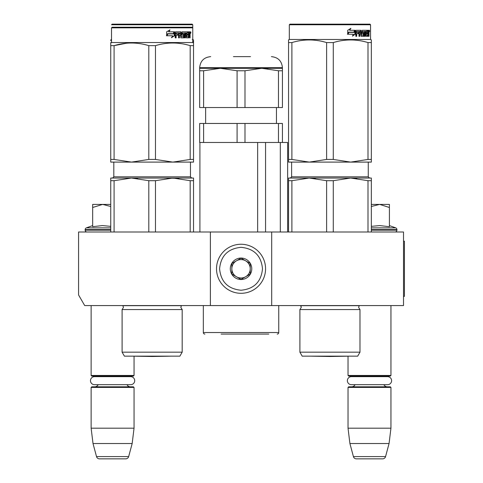 <?xml version="1.0" encoding="UTF-8"?>
<svg xmlns="http://www.w3.org/2000/svg" width="483" height="483" viewBox="0 0 483 483"><rect width="100%" height="100%" fill="white"/><g stroke="black" fill="none" stroke-linecap="round" stroke-linejoin="round"><path stroke-width="0.72" d="M210.383 305.57L210.383 231.997L78.566 231.997L78.566 294.95L84.694 305.57L271.694 305.57L271.694 231.997L403.516 231.997L403.516 305.57L271.694 305.57M210.383 231.997L271.694 231.997M91.13 305.57L91.13 375.466L134.051 375.466L134.051 356.176L152.139 356.496L170.33 356.176L152.139 356.496L133.948 356.176L170.33 356.176A6.134 6.134 0 0 0 170.342 356.152A6.134 6.134 0 0 1 170.33 356.176M91.13 375.466L91.746 376.082L133.441 376.082L134.051 375.466M128.387 376.662A3.677 3.677 -122.1 0 1 130.374 376.082M96.799 376.662A3.677 3.677 122.2 0 0 94.813 376.082M130.374 386.811A3.677 3.677 -47.8 0 1 127.041 384.691L130.694 384.691A4.015 4.015 0 0 0 134.709 380.676A4.015 4.015 0 0 0 130.694 376.662L94.487 376.662A4.015 4.015 0 0 0 90.472 380.676A4.015 4.015 0 0 0 94.487 384.691L98.14 384.691A3.677 3.677 47.8 0 1 94.813 386.811M134.051 387.42L91.13 387.42L91.746 386.811L133.441 386.811L134.051 387.42L134.051 428.192L132.167 443.521L128.671 456.58L96.515 456.58L93.014 443.521L132.167 443.521M91.13 387.42L91.13 428.192L134.051 428.192M91.13 428.192L93.014 443.521M125.707 458.85L99.474 458.85L125.707 458.85A3.067 3.067 -34.1 0 0 128.671 456.58M99.474 458.85A3.067 3.067 34.1 0 1 96.515 456.58M311.734 356.152A6.134 6.134 0 0 0 311.752 356.176L348.134 356.176L329.943 356.496L348.032 356.176L348.032 375.466L390.946 375.466L390.946 305.57M348.032 375.466L348.641 376.082L390.336 376.082L390.946 375.466M385.283 376.662A3.677 3.677 -122.1 0 1 387.269 376.082M353.695 376.662A3.677 3.677 122.2 0 0 351.709 376.082M387.269 386.811A3.677 3.677 -47.8 0 1 383.937 384.691M351.709 386.811A3.677 3.677 47.8 0 0 355.035 384.691M390.946 387.42L348.032 387.42L348.641 386.811L390.336 386.811L390.946 387.42L390.946 428.192L389.063 443.521L385.567 456.58L353.411 456.58L349.909 443.521L389.063 443.521M348.032 387.42L348.032 428.192L390.946 428.192M348.032 428.192L349.909 443.521M382.608 458.85L356.369 458.85L382.608 458.85A3.067 3.067 -34.1 0 0 385.567 456.58M356.369 458.85A3.067 3.067 34.1 0 1 353.411 456.58M389.413 225.585L395.716 227.879L371.33 227.879M395.088 231.997A1.841 1.841 -40.2 0 0 396.923 230.156L371.33 230.156M395.716 227.879A1.841 1.841 -129.2 0 1 396.923 229.606L396.923 230.156M371.33 226.346L379.747 225.585L389.413 226.708L389.413 207.485L379.662 204.406L371.33 206.483M371.33 204.406L379.24 204.406M389.413 207.485L389.413 204.406L379.662 204.406M86.994 231.997A1.841 1.841 40.2 0 1 85.153 230.156L85.153 229.606A1.841 1.841 129.2 0 1 86.366 227.879L110.752 227.879M92.664 225.585L86.366 227.879M93.128 226.612L102.42 225.585L110.752 226.346M110.752 206.483L102.631 204.406L92.664 204.406L92.664 226.708M92.664 207.491L102.631 204.406L110.752 204.406M241.041 244.259A24.524 24.524 0 0 0 216.517 268.783A24.524 24.524 0 0 0 241.041 293.308A24.524 24.524 0 0 0 265.565 268.783A24.524 24.524 0 0 0 241.041 244.259M241.041 247.326C228.006 248.594 220.852 255.749 219.584 268.783C220.852 281.818 228.006 288.973 241.041 290.241C254.076 288.973 261.225 281.818 262.498 268.783C261.231 255.749 254.076 248.594 241.041 247.326M241.041 258.055A10.729 10.729 0 0 0 230.313 268.783A10.729 10.729 0 0 0 241.041 279.512A10.729 10.729 0 0 0 251.77 268.783A10.729 10.729 0 0 0 241.041 258.055M241.041 258.163L231.846 263.476L231.846 274.096L241.041 279.403L250.236 274.096L250.236 263.476L241.041 258.163M236.441 276.747A9.195 9.195 0 0 0 250.236 268.783A9.195 9.195 0 0 0 236.441 260.82A9.195 9.195 0 0 0 241.041 277.979A9.195 9.195 0 0 0 245.636 276.747M236.441 260.82A9.195 9.195 0 0 1 245.636 260.82M351.389 376.662L387.589 376.662A4.015 4.015 0 0 1 391.604 380.676A4.015 4.015 0 0 1 387.589 384.691L351.389 384.691A4.015 4.015 0 0 1 347.368 380.676A4.015 4.015 0 0 1 351.389 376.662M94.487 384.691L130.694 384.691M122.096 309.555L182.182 309.555L180.799 307.351L181.457 305.679L122.821 305.679L123.473 307.351L122.096 309.555L122.096 352.167L182.182 352.167L182.182 309.555L181.831 309.349M190.187 180.696L172.829 178.04L155.472 180.696L148.806 180.696L131.448 178.04L193.526 178.04L193.526 180.696L190.187 180.696L190.187 231.997M193.526 180.696L193.526 231.997M148.806 180.696L148.806 231.997M155.472 180.696L155.472 231.997M110.752 178.04L110.752 180.696L114.085 180.696L131.448 178.04L163.278 178.04L110.752 178.04L110.752 231.997M114.085 180.696L114.085 231.997M172.829 178.04L165.663 178.04L178.921 178.39M182.182 352.167L179.881 356.152L124.397 356.152L122.096 352.167M110.752 43.675L110.752 42.576C110.752 39.069 110.752 39.069 110.752 42.576L111.464 42.576M110.752 43.989L110.752 45.643C110.752 42.136 110.752 42.136 110.752 45.643L114.085 45.643C125.658 42.136 137.232 42.136 148.806 45.643L155.472 45.643L155.472 159.444L172.799 162.101L131.479 162.101L148.806 159.444L155.472 159.444M111.519 27.827L192.759 27.827L192.143 27.217L112.134 27.217L111.519 27.827L111.519 42.546L192.759 42.546L193.526 42.987M126.54 43.21L114.085 45.643L114.085 159.444L131.479 162.101M131.412 162.101L110.752 162.101L110.752 159.444L114.085 159.444M193.526 162.101L193.526 159.444L193.526 162.101L172.866 162.101L190.187 159.444L193.526 159.444L193.526 45.643L193.526 159.444M155.472 45.643C167.046 42.136 178.619 42.136 190.187 45.643L193.526 45.643C193.52 42.136 193.52 42.136 193.526 45.643L193.526 43.736M181.56 43.687L177.738 43.21M110.752 45.643L110.752 159.444M148.806 45.643L148.806 159.444M190.187 45.643L190.187 159.444M174.598 35.706L171.61 37.668L172.6 35.766L166.901 35.766L167.981 33.901L173.566 33.901L174.598 31.812L174.598 35.706L174.26 35.706L174.26 32.5M171.314 37.668L174.26 35.706M167.625 33.683L166.424 35.766M168.923 31.812L169.992 29.886L166.647 31.842L166.647 35.766L167.861 33.683L173.457 33.683L174.387 31.812L168.67 31.812L169.726 29.886M173.131 33.683L174.055 31.812M181.191 36.533L181.191 32.289L180.757 32.289L180.757 36.533L181.324 36.72L183.57 36.533L183.449 35.217L182.079 35.217L181.759 34.74L182.079 31.812L188.074 31.812L187.965 32.947M186.293 36.72L186.196 35.217L186.716 35.217L186.818 36.72L186.293 36.72L188.515 36.533L188.515 31.812L189.904 31.812L190.091 32.289L190.091 35.404L189.59 35.404M189.807 34.698L189.239 34.698L189.517 35.404M190.091 35.404L190.091 37.855L189.632 37.855L189.433 35.217L188.871 35.217L189.064 35.694M184.904 32.947L184.735 37.855L185.412 37.855L185.412 32.947L184.904 32.947L186.058 32.947L186.323 37.855L188.72 37.855L188.938 35.217M175.921 32.947L175.77 34.082L176.132 34.082L176.283 32.947L175.921 32.947L178.577 32.947L178.577 37.855L179.428 37.855L179.428 35.217L179.018 35.217L179.018 37.855M179.428 35.217L180.521 35.217L180.859 37.855L184.005 37.855L184.301 34.559L184.005 34.082L182.206 34.082L182.085 33.134L184.735 32.947L184.735 37.855M175.77 35.217L176.132 35.217L175.77 35.217L175.77 37.855M181.191 32.289L180.859 31.812L175.589 31.812L175.196 32.289L175.196 37.855L176.132 37.855L176.132 35.217L178.221 35.217L178.221 34.082L176.132 34.082M179.151 32.947L180.521 33.134L180.521 34.082L179.428 34.082L179.428 33.134M179.428 34.082L179.018 34.082L179.018 33.134M188.515 32.947L188.938 32.947L188.515 32.947M188.938 32.947L189.553 32.947L189.632 34.082L188.938 34.082L188.938 32.947M188.938 34.082L188.515 34.082L188.938 34.082M187.259 35.217L187.259 34.082M186.818 32.947L186.293 32.947L186.196 34.082L186.716 34.082L186.818 32.947L188.074 32.947L188.074 31.812M187.531 32.947L187.531 31.812M180.425 31.812L180.757 32.289M177.829 35.217L177.829 34.082M178.179 35.217L178.179 34.082M183.522 34.082L183.522 37.855M184.246 37.65L184.246 34.287M188.382 36.72L188.165 37.855M188.515 35.217L188.871 35.217M189.517 33.991L189.239 34.698M189.517 32.947L189.33 31.812M190.091 33.991L189.632 33.991M190.924 32.578L190.658 33.345L190.38 32.578L190.664 31.812L190.924 32.578L190.38 32.578M190.664 33.345L190.079 33.345L189.988 31.86M182.665 32.947L182.665 34.082M186.716 34.082L187.796 34.082L187.796 35.217L186.716 35.217M190.465 33.116L190.713 32.729L190.387 32.729M131.448 178.04L137.534 178.39M192.759 24.766L111.519 24.766L112.134 24.15L192.143 24.15L192.759 24.766L192.759 39.479L192.258 39.479M110.752 40.608L110.752 39.92L111.519 39.479M193.526 40.669L193.526 42.576C193.52 39.069 193.52 39.069 193.526 42.576L193.526 45.643M192.814 42.576L193.526 42.576M268.783 334.079L221.111 334.079M277.212 334.079A1.534 1.534 -41.2 0 0 278.745 332.546L203.331 332.546A1.534 1.534 41.2 0 0 204.864 334.079M203.331 305.57L203.331 332.546M278.745 305.57L278.745 332.546M265.559 231.997L265.559 142.479M257.65 231.997L257.65 142.479M280.303 231.997L280.303 142.479M244.99 123.473L244.99 142.479L237.087 142.479L237.087 123.473L282.428 123.473L282.428 142.479L287.639 142.479L287.639 231.997M199.908 231.997L199.908 142.479M282.428 70.772L282.428 68.296L220.345 68.296L203.609 70.772L203.609 107.534L282.428 107.534L282.428 70.772L278.474 70.772L261.732 68.296L244.99 70.772L237.087 70.772L237.087 107.534M237.087 123.473L199.654 123.473L199.654 142.479L237.087 142.479M203.609 123.473L203.609 142.479M244.99 142.479L278.474 142.479L278.474 123.473M282.428 142.479L278.474 142.479M203.609 107.534L199.654 107.534L199.654 68.296L199.654 70.772L203.609 70.772M282.428 68.296L282.428 67.68L199.654 67.68L199.654 68.296L220.345 68.296L237.087 70.772M244.99 70.772L244.99 107.534M262.498 68.302L267.624 68.616M278.474 70.772L278.474 107.534M250.508 56.644L233.422 56.644M359.986 352.167L357.686 356.152L302.201 356.152L299.901 352.167L299.901 309.555L359.986 309.555L358.603 307.351L359.261 305.679L300.625 305.679L301.277 307.351L299.901 309.555L299.901 352.167L359.986 352.167L359.986 309.555M291.889 231.997L291.889 180.696L309.247 178.04L371.33 178.04L371.33 180.696L367.992 180.696L350.634 178.04L309.247 178.04L350.634 178.04L333.276 180.696L326.611 180.696L309.247 178.04L315.339 178.39M326.611 180.696L326.611 231.997M333.276 180.696L333.276 231.997M367.992 180.696L367.992 231.997M371.33 180.696L371.33 231.997M291.889 180.696L288.556 180.696L288.556 231.997M350.634 178.04L356.726 178.39M288.556 178.04L288.556 180.696L288.556 178.04L309.247 178.04M289.939 24.15L289.323 24.766L289.939 24.15L369.948 24.15L370.564 24.766L370.564 39.479L289.323 39.479L288.556 39.92L288.556 40.608L288.556 39.92L289.323 39.479L289.323 24.766L370.564 24.766L370.564 39.479L371.33 39.92L371.33 40.608M355.271 34.172L352.445 36.134L353.381 34.239L347.947 34.239L348.986 32.367L354.293 32.367L355.271 30.284L355.271 34.172L354.884 34.172L354.884 31.105M348.75 32.367L347.669 34.239M352.62 35.784L354.884 34.172M348.581 32.15L347.434 34.239M349.583 30.284L350.912 28.352L347.7 30.314L347.7 34.239L348.871 32.15L354.19 32.15L355.071 30.284L349.583 30.284L350.592 28.352M353.828 32.15L354.691 30.284M368.656 32.458L369.012 32.458L369.012 33.87L368.62 33.87M368.795 33.164L368.209 33.164L368.42 33.87M368.07 36.098L367.913 33.683M369.012 33.87L369.012 36.322L368.656 36.322L368.499 33.683L368.1 33.683L367.925 36.322L365.909 36.322L365.679 31.413L364.587 31.413L364.526 36.322L365.118 36.322L365.118 31.413M362.196 31.413L362.685 31.413L362.087 31.6L362.196 32.548L362.685 32.548L362.196 32.548M359.298 33.683L359.298 36.322L358.966 36.322L359.75 36.322L359.75 33.683L360.753 33.683L361.061 36.322L363.88 36.322L364.14 33.025L363.88 32.548L362.685 32.548L362.576 31.6L364.526 31.413L364.526 36.322M356.297 33.683L356.702 33.683L356.297 33.683L356.297 36.322M360.59 30.284L360.886 35.005L361.477 35.187L361.061 30.284L356.194 30.284L355.826 30.755L355.826 36.322L356.702 36.322L356.702 33.683L358.64 33.683L358.64 32.548L356.702 32.548L356.84 31.413L358.966 31.413L358.966 36.322M361.477 35.187L363.494 35.005L363.391 33.683L362.159 33.683L361.87 33.206L362.159 30.284L367.388 30.284L367.388 31.413L365.782 31.413L366.331 31.413L366.247 32.548L365.697 32.548L367.165 32.548L367.165 33.683L365.697 33.683L366.247 33.683L366.331 35.187L365.782 35.187L367.684 35.187L367.756 30.284L368.867 30.284L369.012 32.458M366.826 31.413L366.826 30.284M368.07 32.548L368.656 32.548L368.656 31.6L368.01 31.413L368.07 32.548L367.756 32.548L368.1 32.548L368.01 31.413M359.877 31.413L359.298 31.6L359.298 32.548L359.75 32.548L359.877 31.413L360.632 31.413L360.753 32.548L359.75 32.548M365.697 33.683L365.782 35.187M366.603 33.683L366.603 32.548M365.697 32.548L365.782 31.413M358.211 33.683L358.211 32.548M356.84 31.413L356.297 31.6L356.297 32.548L356.702 32.548M358.531 33.683L358.531 32.548M363.367 32.548L363.367 36.322M364.007 36.261L364.007 32.609M367.521 35.187L367.352 36.322M368.42 32.458L368.209 33.164M368.42 31.413L368.281 30.284M369.634 31.045L369.441 31.812L369.441 30.284L369.634 31.045L369.235 31.045M369.441 31.812L368.843 31.812L368.638 31.045L368.843 30.284L369.441 30.284M288.556 40.608L288.556 42.576C288.556 39.069 288.556 39.069 288.556 42.576L291.889 42.576C303.463 39.069 315.037 39.069 326.611 42.576L333.276 42.576L333.276 159.444L350.598 162.101L309.283 162.101L326.611 159.444L333.276 159.444M309.217 162.101L288.556 162.101L288.556 159.444L291.889 159.444L309.283 162.101M371.33 162.101L371.33 159.444L371.33 162.101L350.67 162.101L367.992 159.444L371.33 159.444L371.33 42.576C371.324 39.069 371.324 39.069 371.33 42.576L371.33 40.669L371.324 42.552L367.992 42.576L367.992 159.444M288.556 42.576L288.556 159.444M291.889 42.576L291.889 159.444M326.611 42.576L326.611 159.444M333.276 42.576C344.85 39.069 356.418 39.069 367.992 42.576M311.752 356.176L329.943 356.496L311.752 356.176M403.516 241.192L404.434 241.192L404.434 296.375L403.516 296.375M396.923 229.606L371.33 229.606M110.752 230.156L85.153 230.156M110.752 229.606L85.153 229.606M190.459 176.814L191.685 178.04L190.459 176.814L190.459 162.101L190.459 176.814L113.819 176.814L113.819 162.101M368.263 176.814L369.489 178.04L368.263 176.814L368.263 162.101L368.263 176.814L291.623 176.814L291.623 162.101L291.623 176.814L290.398 178.04L291.623 176.814M369.012 31.045L368.638 31.045M113.819 176.814L112.593 178.04M111.519 42.546L110.752 42.987M192.759 27.827L192.759 42.546M192.759 39.479L193.526 39.92M205.631 123.473L205.631 107.534M276.445 123.473L276.445 107.534M199.654 67.68C200.306 60.979 203.989 57.302 210.691 56.644M282.428 67.68C281.77 60.979 278.093 57.302 271.392 56.644M300.625 305.679L301.132 306.512M369.948 24.15L370.564 24.766M289.323 24.766L289.323 39.479M370.564 39.479L371.33 39.92"/></g></svg>
